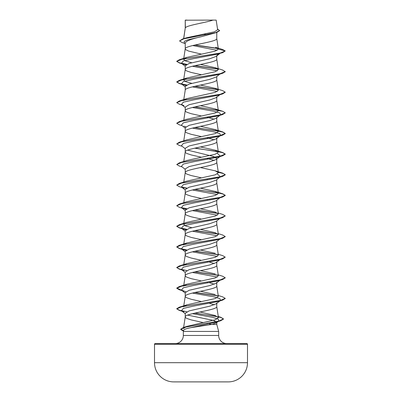 <?xml version="1.0" encoding="UTF-8"?>
<svg xmlns="http://www.w3.org/2000/svg" width="402" height="402" viewBox="0 0 402 402"><rect width="100%" height="100%" fill="white"/><g stroke="black" fill="none" stroke-linecap="round" stroke-linejoin="round"><path stroke-width="0.6" d="M228.406 381.89A4649.718 4649.718 0 0 1 226.472 381.9L175.528 381.9A4649.718 4649.718 0 0 1 173.594 381.89L228.406 381.89A19.206 19.206 0 0 0 247.496 362.684L247.496 344.288L154.504 344.288L154.504 362.684L247.496 362.684M173.594 381.89A19.206 19.206 0 0 1 154.504 362.684M155.232 343.559L246.768 343.559L155.232 343.559A0.729 0.729 0 0 0 154.504 344.288M246.768 343.559A0.729 0.729 0 0 1 247.496 344.288M226.748 343.559A8.085 8.085 0 0 1 218.663 335.474L183.337 335.474A8.085 8.085 0 0 1 175.252 343.559M187.664 315.103L213.593 320.449L216.768 322.223L216.376 322.831L212.191 324.369L190.473 327.72C186.267 328.6 183.99 329.454 183.649 330.283L183.337 331.429L218.663 331.429L218.663 335.474M209.146 323.886L211.03 324.369L216.768 324.369L218.663 331.429M183.337 331.429L183.337 335.474M185.357 20.206L212.934 20.1C205.914 22.683 186.669 25.266 185.357 27.849L185.232 20.206L185.232 28.21M183.719 38.647L185.232 28.261M184.995 43.466L182.207 42.582L179.553 40.944L183.804 38.828L216.773 32.472L201 36.788C191.422 38.873 186.166 40.954 185.232 43.029L185.232 48.833M216.768 32.477L216.768 38.572C217.743 42.009 184.257 45.446 185.232 48.883L185.629 49.622L188.674 51.094L201.553 54.154M219.869 53.496L216.211 56.386L209.733 58.737L189.146 63.461L185.232 65.822L185.232 69.506L185.629 70.239L186.794 70.978L191.166 72.45L201.553 74.772M216.768 55.943L216.768 59.194C217.743 62.632 184.257 66.069 185.232 69.506L183.629 79.938L186.799 78.018L215.236 71.727L218.361 69.626L215.191 67.707L200.447 64.461M219.869 74.119L216.206 77.013L209.733 79.36L189.136 84.083L185.232 86.445L185.232 90.073M216.768 76.566L216.768 79.812C217.743 83.249 184.257 86.686 185.232 90.123M216.768 96.751L216.201 97.626L209.723 99.982L189.131 104.706L185.232 107.063L185.232 110.746L185.629 111.48L186.794 112.218L191.166 113.691L201.553 116.012M216.768 97.183L216.768 100.435C217.743 103.872 184.257 107.309 185.232 110.746L183.774 120.228M216.768 117.374L216.206 118.243L209.703 120.61L189.136 125.323L185.232 127.685L185.232 131.364L185.629 132.102L186.794 132.836L191.166 134.313L201.553 136.635M216.768 117.806L216.768 121.057C217.743 124.489 184.257 127.926 185.232 131.364L183.774 140.846M183.774 161.468L185.232 151.986C184.257 148.549 217.743 145.112 216.768 141.675L216.768 137.997L216.206 138.866L209.723 141.223L189.141 145.941L185.232 148.303L185.232 151.986L185.629 152.72L186.794 153.458L191.166 154.931L201.553 157.257M187.654 150.142L213.593 156.494L216.768 158.614L216.206 159.488L209.733 161.84L189.136 166.564L185.232 168.925L185.232 172.604L185.629 173.342L186.794 174.081L191.166 175.553L201.553 177.875M216.768 158.614L216.768 162.297C217.743 165.735 184.257 169.172 185.232 172.604L183.774 182.086M216.201 180.106L209.728 182.463L189.131 187.186L185.232 189.543L185.232 193.226L185.629 193.965L186.794 194.699L191.166 196.171L201.553 198.498M216.768 179.669L216.768 182.915C217.743 186.352 184.257 189.789 185.232 193.226L183.774 202.708M219.869 197.844L216.211 200.734L209.713 203.09L189.136 207.809L185.232 210.166L185.232 213.849L185.629 214.583L186.794 215.321L191.166 216.794L201.553 219.115M216.768 200.286L216.768 203.538C217.743 206.975 184.257 210.412 185.232 213.849L183.629 224.281L185.674 225.984L191.749 227.688M219.869 218.462L216.211 221.351L209.713 223.708L189.141 228.426L185.232 230.788L185.232 234.466L185.629 235.205L186.794 235.939L191.166 237.411L201.553 239.738M216.768 220.909L216.768 224.155C217.743 227.592 184.257 231.029 185.232 234.466L183.629 244.903L186.799 242.979L215.241 236.688L218.371 234.592L215.206 232.673L200.447 229.426M219.869 239.084L216.211 241.974L209.733 244.326L189.141 249.044L185.232 251.406L185.232 255.089L185.629 255.823L186.794 256.561L191.166 258.034L201.553 260.355M216.768 241.527L216.768 244.778C217.743 248.215 184.257 251.652 185.232 255.089L183.629 265.521L186.809 263.601L215.236 257.31L218.366 255.21L216.758 244.672M216.768 261.717L216.206 262.586L209.733 264.943L189.136 269.667L185.232 272.028L185.232 275.707L185.629 276.445L186.794 277.179L191.166 278.656L201.553 280.978M216.768 262.149L216.768 265.4C217.743 268.837 184.257 272.27 185.232 275.707L183.629 286.144L186.794 284.224L215.241 277.928L218.371 275.832L216.758 265.295M216.768 282.34L216.206 283.209L209.723 285.571L189.136 290.289L185.232 292.646L185.232 296.329L185.629 297.068L186.794 297.802L191.166 299.274L201.553 301.601M216.768 282.772L216.768 286.018C217.743 289.455 184.257 292.892 185.232 296.329L183.629 306.761L186.809 304.842L215.231 298.55L218.356 296.455L216.758 285.912M200.005 312.002L215 315.439L218.447 317.56L215.366 319.766L186.905 326.374L183.463 328.499L185.232 316.952C184.257 313.515 217.743 310.078 216.768 306.641L216.768 302.957L216.211 303.827L209.708 306.193L189.136 310.907L185.232 313.269L185.232 316.952L185.629 317.686L186.794 318.424L191.166 319.897L203.497 322.625M204.251 34.1L206.417 34.567M206.889 117.158L214.351 119.213M206.889 137.775L214.351 139.836M206.889 158.398L214.346 160.453M206.889 179.021L207.362 179.126M206.889 199.638L207.362 199.744M206.889 261.501L207.362 261.607M209.648 262.149L214.346 263.556M206.889 282.119L207.362 282.229M209.648 282.767L214.346 284.174M209.648 303.389L214.346 304.796M216.768 322.223L216.768 324.369M206.623 323.303L207.075 323.404M179.553 40.944L182.543 39.009L186.458 37.788L214.477 31.803L217.648 29.768L216.17 20.1L212.934 20.1M217.191 50.32L192.709 45.547M185.232 43.657L184.277 42.893L184.242 41.366L187.694 39.838L201 36.788M218.18 48.642L194.814 45.054M216.773 32.472L219.623 30.658L217.517 28.899M185.232 20.557L185.337 20.1L187.071 20.1M219.949 53.33L222.658 52.652L225.261 50.943L222.547 49.486L215.562 47.346M217.944 48.426L195.266 44.949M182.543 39.009L215.733 32.617L219.623 30.482M191.754 62.727L185.674 61.024L183.634 59.315L186.794 57.396L179.347 59.722L220.04 53.139L225.261 50.943L218.376 49.099L215.562 47.351M215.196 294.53L200.447 291.289M215.206 273.913L200.447 270.667M215.206 253.29L200.447 250.049M218.226 213.02L222.653 214.377L225.261 215.909L220.035 218.105L179.342 224.688L186.799 222.361L215.241 216.07L218.371 213.97L215.206 212.05L200.447 208.809M195.111 189.327L222.653 193.754L225.261 195.292L220.035 197.482L179.342 204.065L186.809 201.739L215.236 195.447L218.366 193.352L215.206 191.432L200.447 188.186M218.276 172.116L222.653 173.131L225.261 174.669L220.035 176.865L179.342 183.443L186.794 181.121L215.236 174.83L218.366 172.729L215.196 170.81L200.447 167.564M195.111 148.087L222.653 152.514L225.261 154.046L220.035 156.242L179.342 162.825L186.804 160.498L215.241 154.207L218.371 152.112L215.206 150.187L200.447 146.946M195.111 127.469L222.653 131.891L225.261 133.429L220.035 135.62L179.342 142.202L186.799 139.876L215.236 133.585L218.361 131.489L215.196 129.57L200.447 126.323M195.111 106.847L222.653 111.274L225.261 112.806L220.035 115.002L179.342 121.585L186.794 119.258L215.241 112.967L218.371 110.867L215.201 108.947L200.447 105.706M185.242 90.018L183.629 100.56L186.794 98.641L215.236 92.344L218.366 90.249L215.201 88.329L200.447 85.083M191.754 83.345L185.674 81.641L183.629 79.938M186.794 57.396L215.015 51.18L218.376 49.099M218.07 54.059L193.578 58.657L183.342 60.958L181.428 63.255L185.855 64.903M192.352 66.255L217.346 70.858M219.949 73.953L218.07 74.677L193.578 79.279L183.342 81.576L181.428 83.877L185.855 85.525M192.352 86.872L217.346 91.475M216.206 97.631L220.422 94.294M219.949 94.57L218.07 95.299L193.578 99.897L183.342 102.198L181.428 104.495L183.93 105.61M192.352 107.495L213.387 111.153L219.824 112.977L220.572 114.806L218.07 115.917L193.578 120.52L183.342 122.816L181.428 125.117L185.232 128.117M183.93 126.228L185.86 126.766M192.352 128.117L213.387 131.771L219.824 133.6L220.572 135.429L218.07 136.539L193.578 141.137L183.342 143.439L181.428 145.74L185.232 148.735M217.346 153.338L220.422 156.157M219.949 156.433L218.07 157.162L193.578 161.76L183.342 164.061L181.428 166.358L185.232 169.358M217.346 173.96L220.422 176.774M219.949 177.056L218.07 177.779L193.578 182.377L183.342 184.679L181.428 186.98L183.93 188.091M192.352 189.975L217.346 194.578M194.638 189.432L215.738 192.447L222.748 193.955L225.261 195.462L222.658 196.995L218.07 198.402L193.578 203L183.342 205.301L181.428 207.598L185.86 209.246M192.352 210.598L217.341 215.201M225.261 215.909L222.658 217.613L218.07 219.02L193.578 223.623L183.342 225.919L181.428 228.22L185.855 229.869M192.352 231.215L217.351 235.823M225.251 236.617L222.658 238.235L218.07 239.642L193.578 244.24L183.342 246.542L181.428 248.843L185.855 250.486M192.352 251.838L217.341 256.441M220.422 259.26L219.949 259.536M218.226 254.26L222.653 255.617L225.261 257.149L222.658 258.858L218.075 260.26L193.578 264.863L183.342 267.159L181.428 269.461L183.93 270.571M192.352 272.461L217.346 277.063M220.422 279.877L218.075 280.882L193.578 285.48L183.342 287.782L181.428 290.083L185.86 291.731M192.352 293.078L213.382 296.736L219.824 298.56L220.572 300.389L218.075 301.5L193.578 306.103L183.342 308.404L181.428 310.701L183.93 311.811M192.417 313.686L212.532 317.324L218.316 319.143L218.768 320.962L215.98 322.203L190.473 327.72M222.658 52.652L181.965 59.235L176.739 61.426L179.347 62.963L186.533 64.486M194.638 65.712L218.115 69.154M215.191 67.702L222.658 70.033L225.261 71.737L222.658 73.27L181.965 79.852L176.739 82.048L179.347 83.581L186.533 85.108M194.638 86.335L218.105 89.772M225.251 92.274L222.658 93.892L181.965 100.475L176.739 102.666L179.347 104.203L182.131 105.048M194.638 106.952L218.115 110.394M225.251 112.892L222.658 114.515L181.965 121.092L176.739 123.288L179.347 124.826L182.131 125.67M194.638 127.575L215.738 130.585L222.748 132.092L225.261 133.6L222.658 135.132L181.965 141.715L176.739 143.911L179.347 145.444L182.131 146.293M194.638 148.192L215.738 151.207L222.748 152.715L225.261 154.222L222.658 155.755L181.965 162.333L176.739 164.529L179.347 166.066L182.131 166.91M218.306 172.292L223.457 173.569L225.261 174.84L222.658 176.372L181.965 182.955L176.739 185.151L179.347 186.684L182.131 187.533M182.051 187.362L186.538 188.211M222.658 196.995L181.965 203.578L176.739 205.769L179.347 207.306L183.93 208.713M182.051 207.985L186.538 208.829M194.638 210.055L218.11 213.497M222.658 217.613L181.965 224.195L176.739 226.391L179.347 227.924L186.533 229.452M194.638 230.678L218.115 234.115M222.658 238.235L181.965 244.818L176.739 247.009L179.347 248.547L186.533 250.069M194.638 251.295L218.105 254.732M222.658 258.858L181.965 265.436L176.739 267.631L179.347 269.169L181.865 269.807M194.638 271.918L218.12 275.36M225.251 277.857L222.658 279.475L181.965 286.058L176.739 288.254L179.347 289.787L181.865 290.425M194.638 292.535L218.105 295.978M225.251 298.48L222.658 300.098L181.965 306.681L176.739 308.872L179.342 310.409L181.86 311.037M194.689 313.148L214.738 316.113L221.216 317.595L223.502 319.082L220.648 320.761L184.99 327.228L180.694 329.379L182.347 330.534L183.508 330.806M216.768 55.511L219.075 53.742M179.347 59.722L176.739 61.255L179.398 62.807L186.789 64.355M195.111 65.606L217.884 68.938M225.261 71.566L220.035 73.762L179.347 80.34L176.739 81.877L179.398 83.425L186.789 84.978M195.111 86.224L217.874 89.556M215.201 88.324L222.658 90.651L225.261 92.189L220.035 94.38L179.342 100.962L176.749 102.58M179.342 121.585L176.749 123.203M179.342 142.202L176.739 143.911M179.342 162.825L176.739 164.529M179.342 183.443L176.749 185.066M181.573 187.086L186.794 188.081M179.342 204.065L176.749 205.683M181.573 207.708L186.794 208.703M195.111 209.95L217.874 213.276M179.342 224.688L176.739 226.22L179.398 227.768L186.789 229.321M195.111 230.567L217.884 233.899M218.226 233.637L222.653 234.994L225.261 236.532L220.035 238.723L179.342 245.305L176.739 246.838L179.398 248.391L186.789 249.943M195.111 251.19L217.869 254.516M225.261 257.149L220.035 259.345L179.342 265.928L176.739 267.461L179.398 269.013L186.794 270.561M195.111 271.812L217.884 275.144M218.226 274.878L222.653 276.234L225.261 277.772L220.035 279.963L179.342 286.546L176.739 288.078L181.563 290.184M195.111 292.43L217.874 295.761M218.226 295.5L222.653 296.857L225.261 298.39L220.035 300.585L179.342 307.168L176.739 308.701L179.372 310.243L186.824 311.786M195.156 313.042L220.884 317.319L223.502 318.912L218.924 321.052L183.473 327.484L180.694 329.208L183.548 330.64M218.447 317.56L216.758 306.535M218.371 234.592L216.758 224.055M218.371 213.97L216.758 203.432M218.371 193.352L216.758 182.815M218.371 172.729L216.758 162.192M218.371 152.112L216.758 141.569M218.371 131.489L216.758 120.952M218.371 110.867L216.758 100.329M218.371 90.249L216.758 79.712M218.371 69.626L216.758 59.089M183.629 59.315L185.242 48.778M218.371 49.014L216.758 38.471M183.634 38.672L185.242 28.16M183.488 330.866L182.347 330.534M183.925 64.365L179.347 62.963M218.07 74.677L222.658 73.27M182.131 84.43L179.347 83.581M218.07 95.299L222.658 93.892M218.07 115.917L222.658 114.515M218.07 136.539L222.658 135.132M218.07 157.162L222.658 155.755M218.07 177.779L222.658 176.372M183.93 229.331L179.347 227.924M183.93 249.954L179.347 248.547M182.131 270.013L179.347 269.169M218.075 280.882L222.658 279.475M183.93 291.194L179.347 289.787M218.075 301.5L222.658 300.098M182.131 311.254L179.342 310.409M215.98 322.203L220.648 320.761M181.428 63.255L185.232 66.255M181.428 83.877L185.232 86.877M181.428 104.495L185.232 107.495M220.572 114.806L216.211 118.248M220.572 135.429L216.211 138.871M220.572 156.046L216.211 159.493M220.13 177.011L216.206 180.111M181.428 186.98L185.232 189.98M181.428 207.598L185.232 210.598M181.428 228.22L185.232 231.22M181.428 248.843L185.232 251.838M220.572 259.149L216.211 262.596M181.428 269.461L185.232 272.461M220.572 279.772L216.211 283.214M181.428 290.083L185.232 293.078M220.572 300.389L216.211 303.832M181.428 310.701L185.232 313.701M218.768 320.962L216.376 322.836M186.905 326.374L183.473 327.484M218.286 316.51L220.884 317.319M186.809 304.837L179.342 307.168M186.794 284.224L179.342 286.546M186.809 263.596L179.342 265.928M186.799 242.979L179.342 245.305M215.206 191.432L222.653 193.754M215.196 170.805L222.653 173.131M215.206 150.187L222.653 152.514M215.196 129.565L222.653 131.891M215.201 108.947L222.653 111.274M186.794 98.641L179.342 100.962M186.799 78.018L179.347 80.34"/></g></svg>

